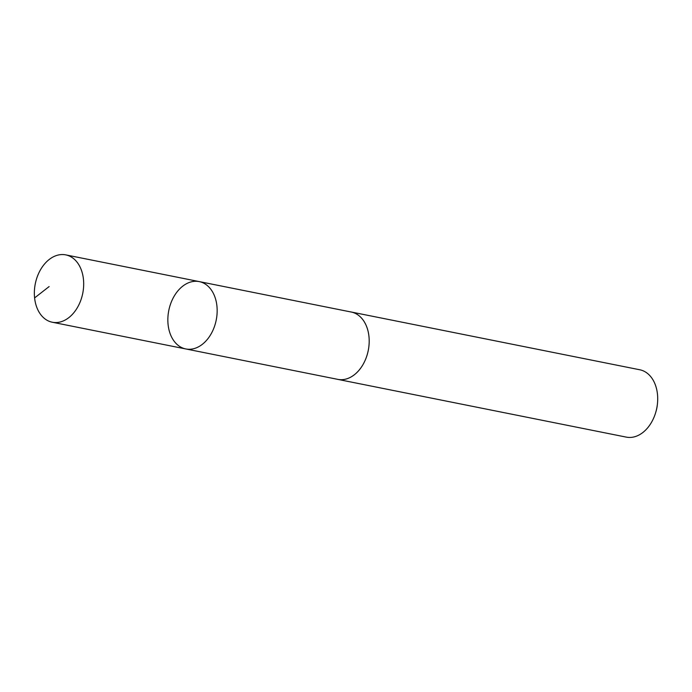 <?xml version="1.0" encoding="UTF-8"?>
<svg xmlns="http://www.w3.org/2000/svg" width="692" height="692" viewBox="0 0 692 692"><rect width="100%" height="100%" fill="white"/><g stroke="black" fill="none" stroke-linecap="round" stroke-linejoin="round"><path stroke-width="1.04" d="M199.244 281.601L351.276 312.04A34.332 24.185 101.3 0 1 360.939 317.472A34.332 24.185 101.3 0 1 366.146 357.851A34.332 24.185 101.3 0 1 337.8 379.363L185.767 348.941A34.34 24.194 -78.7 0 0 214.122 327.428A34.34 24.194 -78.7 0 0 208.906 287.042A34.34 24.194 -78.7 0 0 199.244 281.601A34.34 24.194 -78.7 0 0 168.779 310.526A34.34 24.194 -78.7 0 0 185.767 348.941A34.34 24.194 -78.7 0 0 214.122 327.428A34.34 24.194 -78.7 0 0 208.906 287.042A34.34 24.194 -78.7 0 0 199.244 281.601L65.757 254.881A34.34 24.203 101.3 0 1 75.428 260.313A34.34 24.203 101.3 0 1 80.644 300.717A34.34 24.203 101.3 0 1 52.281 322.23A34.34 24.203 101.3 0 1 42.61 316.798A34.34 24.203 101.3 0 1 37.394 276.402A34.34 24.203 101.3 0 1 65.757 254.881M350.559 311.893A34.34 24.203 101.3 0 1 351.276 312.023A34.34 24.203 101.3 0 1 368.265 350.446A34.34 24.203 101.3 0 1 337.8 379.38A34.34 24.203 101.3 0 1 337.082 379.216M351.276 312.023L639.78 369.77A34.34 24.203 101.3 0 1 657.4 404.197A34.34 24.203 101.3 0 1 655.808 412.129A34.34 24.203 101.3 0 1 626.303 437.119L337.8 379.38M657.4 404.197L657.27 405.356A24.428 17.213 101.3 0 1 656.137 410.996L655.808 412.129M34.6 297.915L49.123 286.575M185.767 348.941L52.281 322.23"/></g></svg>
